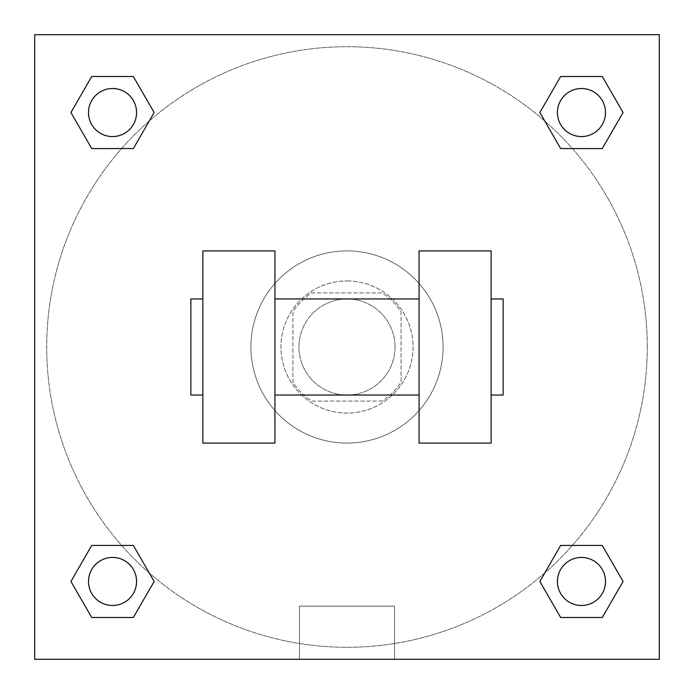 <?xml version="1.0" encoding="UTF-8"?>
<svg xmlns="http://www.w3.org/2000/svg" width="694" height="694" viewBox="0 0 694 694"><rect width="100%" height="100%" fill="white"/><g stroke="black" fill="none" stroke-linecap="round" stroke-linejoin="round"><path stroke-width="0.52" stroke-dasharray="3.47 2.6" d="M395.042 347A48.042 48.042 0 0 0 322.979 305.395A48.042 48.042 0 0 0 322.979 388.605A48.042 48.042 0 0 0 395.042 347A48.042 48.042 0 0 0 322.979 305.395A48.042 48.042 0 0 0 322.979 388.605A48.042 48.042 0 0 0 395.042 347M382.238 401.054L311.762 401.054A64.525 64.525 0 0 1 292.946 382.238L292.946 311.762A64.525 64.525 0 0 1 311.762 292.946L382.238 292.946A64.525 64.525 0 0 1 401.054 311.762L401.054 382.238A64.525 64.525 0 0 1 382.238 401.054L311.762 401.054A64.525 64.525 0 0 1 292.946 382.238L292.946 311.762A64.525 64.525 0 0 1 311.762 292.946L382.238 292.946A64.525 64.525 0 0 1 401.054 311.762L401.054 382.238A64.525 64.525 0 0 1 382.238 401.054M347 280.94A66.06 66.06 0 0 1 404.212 380.034A66.06 66.06 0 0 1 289.788 380.034A66.06 66.06 0 0 1 347 280.94A66.06 66.06 0 0 0 280.94 347A66.06 66.06 0 0 0 347 413.06A66.06 66.06 0 0 0 413.06 347A66.06 66.06 0 0 0 347 280.94M443.093 347A96.093 96.093 0 0 0 298.958 263.781A96.093 96.093 0 0 0 298.958 430.219A96.093 96.093 0 0 0 443.093 347A96.093 96.093 0 0 0 298.958 263.781A96.093 96.093 0 0 0 298.958 430.219A96.093 96.093 0 0 0 443.093 347M121.615 148.568L91.729 148.568L121.615 148.568L91.729 148.568L70.927 112.532L91.729 76.496L133.343 76.496L154.146 112.532L133.343 148.568L154.146 112.532L133.343 148.568L154.146 112.532L133.343 76.496L154.146 112.532M133.343 545.432L154.146 581.468L133.343 545.432L154.146 581.468L133.343 545.432L154.146 581.468L133.343 617.504L91.729 617.504L70.927 581.468L91.729 545.432L121.615 545.432M34.7 659.3L34.7 34.7L659.3 34.7L659.3 659.3L34.7 659.3L34.7 34.7L659.3 34.7L659.3 659.3L34.7 659.3L34.7 34.7L659.3 34.7L659.3 659.3L34.7 659.3L34.7 34.7L659.3 34.7L659.3 659.3L34.7 659.3M560.657 148.568L539.854 112.532L560.657 148.568L539.854 112.532L560.657 148.568L539.854 112.532L560.657 76.496L602.271 76.496L623.073 112.532L602.271 148.568L572.385 148.568M539.854 581.468L560.657 545.432L539.854 581.468L560.657 545.432L539.854 581.468L560.657 617.504L539.854 581.468L560.657 617.504L539.854 581.468L560.657 617.504L602.271 617.504L560.657 617.504L602.271 617.504L623.073 581.468L602.271 617.504M572.385 545.432L602.271 545.432L572.385 545.432L602.271 545.432L623.073 581.468M375.523 34.7L318.477 34.7L375.523 34.709M647.285 347A300.285 300.285 0 0 0 196.853 86.941A300.285 300.285 0 0 0 196.853 607.059A300.285 300.285 0 0 0 647.285 347A300.285 300.285 0 0 0 196.853 86.941A300.285 300.285 0 0 0 196.853 607.059A300.285 300.285 0 0 0 647.285 347M136.562 581.468A24.021 24.021 0 0 0 100.526 560.657A24.021 24.021 0 0 0 100.526 602.271A24.021 24.021 0 0 0 136.562 581.468A24.021 24.021 0 0 0 100.526 560.657A24.021 24.021 0 0 0 100.526 602.271A24.021 24.021 0 0 0 136.562 581.468A24.021 24.021 0 0 0 100.526 560.657A24.021 24.021 0 0 0 100.526 602.271A24.021 24.021 0 0 0 136.562 581.468A24.021 24.021 0 0 0 100.526 560.657A24.021 24.021 0 0 0 100.526 602.271A24.021 24.021 0 0 0 136.562 581.468A24.021 24.021 0 0 0 100.526 560.657A24.021 24.021 0 0 0 100.526 602.271A24.021 24.021 0 0 0 136.562 581.468M136.562 112.532A24.021 24.021 0 0 0 100.526 91.729A24.021 24.021 0 0 0 100.526 133.343A24.021 24.021 0 0 0 136.562 112.532A24.021 24.021 0 0 0 100.526 91.729A24.021 24.021 0 0 0 100.526 133.343A24.021 24.021 0 0 0 136.562 112.532A24.021 24.021 0 0 0 100.526 91.729A24.021 24.021 0 0 0 100.526 133.343A24.021 24.021 0 0 0 136.562 112.532A24.021 24.021 0 0 0 100.526 91.729A24.021 24.021 0 0 0 100.526 133.343A24.021 24.021 0 0 0 136.562 112.532A24.021 24.021 0 0 0 100.526 91.729A24.021 24.021 0 0 0 100.526 133.343A24.021 24.021 0 0 0 136.562 112.532M605.489 112.532A24.021 24.021 0 0 0 569.453 91.729A24.021 24.021 0 0 0 569.453 133.343A24.021 24.021 0 0 0 605.489 112.532A24.021 24.021 0 0 0 569.453 91.729A24.021 24.021 0 0 0 569.453 133.343A24.021 24.021 0 0 0 605.489 112.532A24.021 24.021 0 0 0 569.453 91.729A24.021 24.021 0 0 0 569.453 133.343A24.021 24.021 0 0 0 605.489 112.532A24.021 24.021 0 0 0 569.453 91.729A24.021 24.021 0 0 0 569.453 133.343A24.021 24.021 0 0 0 605.489 112.532A24.021 24.021 0 0 0 569.453 91.729A24.021 24.021 0 0 0 569.453 133.343A24.021 24.021 0 0 0 605.489 112.532M557.438 581.468A24.021 24.021 0 0 1 593.474 560.657A24.021 24.021 0 0 1 593.474 602.271A24.021 24.021 0 0 1 557.438 581.468A24.021 24.021 0 0 1 593.474 560.657A24.021 24.021 0 0 1 593.474 602.271A24.021 24.021 0 0 1 557.438 581.468M394.513 659.3L299.487 659.3L394.513 659.3L299.487 659.3L394.513 659.3L394.513 606.157L299.487 606.157L394.513 606.157L394.513 659.3M34.7 347L34.7 318.477L34.709 347M659.3 347L659.3 318.477L659.291 347M605.489 581.468A24.021 24.021 0 0 0 569.453 560.657A24.021 24.021 0 0 0 569.453 602.271A24.021 24.021 0 0 0 605.489 581.468A24.021 24.021 0 0 0 569.453 560.657A24.021 24.021 0 0 0 569.453 602.271A24.021 24.021 0 0 0 605.489 581.468A24.021 24.021 0 0 0 569.453 560.657A24.021 24.021 0 0 0 569.453 602.271A24.021 24.021 0 0 0 605.489 581.468M154.146 581.468L133.343 617.504L154.146 581.468L133.343 617.504L91.729 617.504L70.927 581.468L91.729 545.432M133.343 617.504L91.729 617.504L70.927 581.468M539.854 112.532L560.657 76.496L539.854 112.532L560.657 76.496L602.271 76.496L623.073 112.532L602.271 148.568M560.657 76.496L602.271 76.496L623.073 112.532M70.927 112.532L91.729 148.568L70.927 112.532L91.729 148.568L70.927 112.532L91.729 76.496L133.343 76.496L91.729 76.496L70.927 112.532L91.729 76.496M659.291 318.477L659.291 375.523L659.3 318.477M299.487 606.157L394.513 606.157L299.487 606.157L299.487 659.3L299.487 606.157M34.7 375.523L34.709 318.477L34.7 375.523M202.865 250.907L274.928 250.907L274.928 443.093L202.865 443.093L202.865 250.907M419.072 250.907L419.072 443.093L491.135 443.093L491.135 250.907L419.072 250.907M419.072 347L419.072 298.958L419.072 347M274.928 347L274.928 298.958L274.928 347M491.135 347L491.135 298.958L491.135 347M503.15 298.958L503.15 395.042M202.865 347L202.865 395.042L202.865 347M190.85 395.042L190.85 298.958"/><path stroke-width="1.04" d="M154.146 112.532L133.343 148.568L91.729 148.568L70.927 112.532L91.729 76.496L133.343 76.496L154.146 112.532L133.343 148.568L121.615 148.568M121.615 545.432L133.343 545.432L154.146 581.468L133.343 617.504L91.729 617.504L70.927 581.468L91.729 545.432L133.343 545.432M572.385 148.568L560.657 148.568L539.854 112.532L560.657 76.496L602.271 76.496L623.073 112.532L602.271 148.568L560.657 148.568M539.854 581.468L560.657 545.432L602.271 545.432L623.073 581.468L602.271 617.504L560.657 617.504L539.854 581.468L560.657 545.432L572.385 545.432M560.657 545.432L602.271 545.432L560.657 545.432M602.271 617.504L560.657 617.504L602.271 617.504L623.073 581.468M605.489 581.468A24.021 24.021 0 0 0 569.453 560.657A24.021 24.021 0 0 0 569.453 602.271A24.021 24.021 0 0 0 605.489 581.468M133.343 617.504L91.729 617.504L133.343 617.504L154.146 581.468M136.562 581.468A24.021 24.021 0 0 0 100.526 560.657A24.021 24.021 0 0 0 100.526 602.271A24.021 24.021 0 0 0 136.562 581.468M560.657 76.496L602.271 76.496L560.657 76.496L539.854 112.532M605.489 112.532A24.021 24.021 0 0 0 569.453 91.729A24.021 24.021 0 0 0 569.453 133.343A24.021 24.021 0 0 0 605.489 112.532M91.729 76.496L133.343 76.496L91.729 76.496L70.927 112.532M133.343 148.568L91.729 148.568L133.343 148.568M136.562 112.532A24.021 24.021 0 0 0 100.526 91.729A24.021 24.021 0 0 0 100.526 133.343A24.021 24.021 0 0 0 136.562 112.532M659.3 34.7L659.3 659.3L34.7 659.3L34.7 34.7L659.3 34.7M70.927 581.468L91.729 545.432M623.073 112.532L602.271 148.568M419.072 250.907L419.072 443.093L491.135 443.093L491.135 250.907L419.072 250.907M274.928 443.093L274.928 250.907L202.865 250.907L202.865 443.093L274.928 443.093M491.135 395.042L503.15 395.042L503.15 298.958L491.135 298.958M202.865 298.958L190.85 298.958L190.85 395.042L202.865 395.042M419.072 298.958L274.928 298.958M419.072 395.042L274.928 395.042"/></g></svg>
